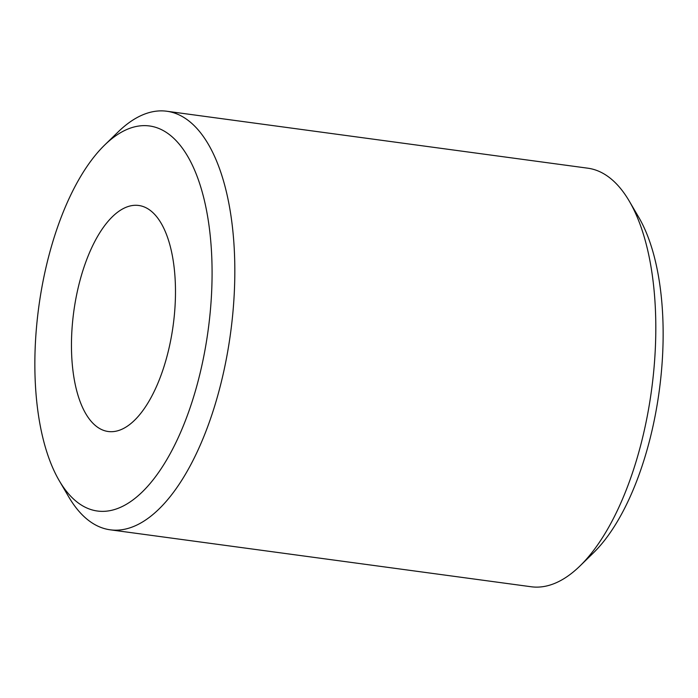<?xml version="1.0" encoding="UTF-8"?>
<svg xmlns="http://www.w3.org/2000/svg" width="698" height="698" viewBox="0 0 698 698"><rect width="100%" height="100%" fill="white"/><g stroke="black" fill="none" stroke-linecap="round" stroke-linejoin="round"><path stroke-width="1.05" d="M629.273 201.129L638.731 217.27A194.288 85.479 97.7 0 1 661.181 374.145A194.288 85.479 97.7 0 1 593.317 552.973L579.916 566.026A211.189 92.913 -82.3 0 0 653.677 371.641A211.189 92.913 -82.3 0 0 629.273 201.129A211.189 92.913 -82.3 0 0 587.803 168.192L166.822 111.244A211.189 92.913 97.7 0 1 232.696 314.693A211.189 92.913 97.7 0 1 110.197 529.808A211.189 92.913 97.7 0 1 68.727 496.871L59.269 480.73A194.288 85.479 -82.3 0 0 147.514 486.48A194.288 85.479 -82.3 0 0 210.124 313.123A194.288 85.479 -82.3 0 0 104.683 145.027A194.288 85.479 -82.3 0 0 36.82 323.855A194.288 85.479 -82.3 0 0 59.269 480.73M110.197 529.808L531.178 586.756A211.189 92.913 -82.3 0 0 579.916 566.026M72.609 321.638A114.044 50.169 97.7 0 1 138.762 205.482A114.044 50.169 97.7 0 1 174.334 315.339A114.044 50.169 97.7 0 1 108.19 431.504A114.044 50.169 97.7 0 1 72.609 321.638M104.683 145.027L118.084 131.974A211.189 92.913 97.7 0 1 166.822 111.244"/></g></svg>
